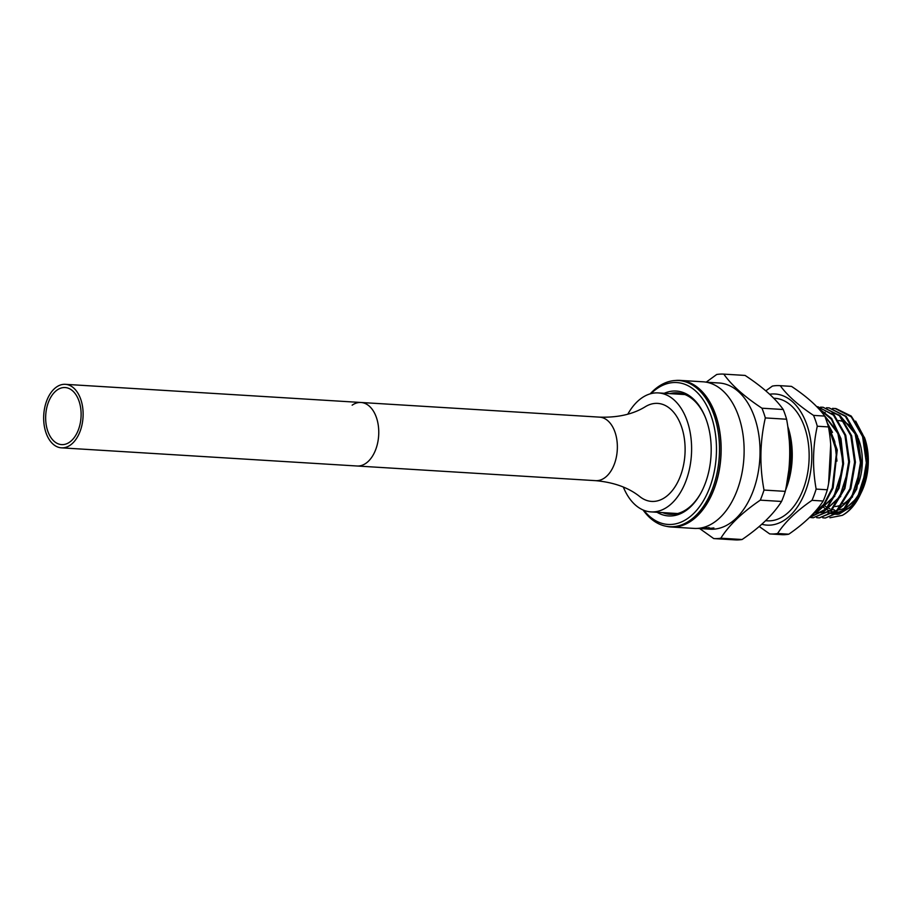<?xml version="1.0" encoding="UTF-8"?>
<svg xmlns="http://www.w3.org/2000/svg" width="914" height="914" viewBox="0 0 914 914"><rect width="100%" height="100%" fill="white"/><g stroke="black" fill="none" stroke-linecap="round" stroke-linejoin="round"><path stroke-width="1.37" d="M785.56 490.11A61.375 37.954 -86.5 0 0 786.588 487.47A61.375 37.954 -86.5 0 0 787.754 426.358M788.005 428.072L791.558 458.657L785.823 488.876M786.189 488.133L791.661 462.952L787.834 426.849M846.97 506.916A46.408 28.7 -86.5 0 0 862.736 485.574A46.408 28.7 -86.5 0 0 863.959 481.918M838.652 420.566A43.072 26.643 93.5 0 1 842.514 421.365M845.644 422.736A43.072 26.643 93.5 0 1 852.511 428.597M858.166 438.286A43.072 26.643 93.5 0 1 858.349 483.837A43.072 26.643 93.5 0 1 858.303 483.986M761.808 524.248A65.694 40.627 -86.5 0 0 805.76 490.544A65.694 40.627 -86.5 0 0 806.308 423.182A65.694 40.627 -86.5 0 0 769.645 394.254M827.341 489.778A74.308 45.951 93.5 0 1 825.411 495.537A74.308 45.951 93.5 0 1 823.183 501.021L811.986 500.335A74.308 45.951 -86.5 0 0 814.203 494.84A74.308 45.951 -86.5 0 0 816.145 489.093L827.341 489.778C831.911 469.202 832.288 448.248 828.484 426.918L817.287 426.232C812.717 446.809 812.34 467.762 816.145 489.093M817.287 426.232A74.308 45.951 -86.5 0 0 813.529 415.39L824.725 416.076C817.836 406.444 806.765 396.55 791.49 386.382L780.282 385.697C787.194 395.339 798.265 405.245 813.529 415.39M780.282 385.697A74.308 45.951 -86.5 0 0 779.539 385.639A74.308 45.951 -86.5 0 0 772.364 386.096L765.806 390.838M779.539 385.639L790.736 386.325A74.308 45.951 93.5 0 1 791.49 386.382M824.725 416.076A74.308 45.951 93.5 0 1 828.484 426.918M765.612 520.717L767.314 520.82A61.375 37.954 -86.5 0 0 803.486 488.51A61.375 37.954 -86.5 0 0 774.844 398.298L773.724 398.23M855.641 421.114L864.93 438.766A48.511 30.002 93.5 0 1 863.844 486.568A48.511 30.002 93.5 0 1 861.685 491.686L860.771 493.571M861.468 492.12A48.511 30.002 93.5 0 1 860.977 493.103M857.652 498.724A48.511 30.002 93.5 0 1 843.188 510.903M841.817 511.349A48.511 30.002 93.5 0 1 835.602 512.126M834.802 512.068A48.511 30.002 93.5 0 1 830.552 511.2M829.935 510.983A48.511 30.002 93.5 0 1 826.427 509.327M825.89 509.007A48.511 30.002 93.5 0 1 822.76 506.687M864.45 437.315L868.049 462.278L863.467 487.311L861.262 492.566M856.841 500.175L850.1 507.533L841.417 512.411M840.069 512.777L834.265 513.302M828.804 512.605L832.288 513.908M832.928 514.056L837.761 514.376M838.824 514.262L853.573 505.156M860.188 494.805L864.541 482.958L867.112 457.754L862.37 433.704L851.231 416.076L835.99 408.581L832.54 408.387M829.901 517.77L842.285 515.37A54.806 33.898 -86.5 0 0 860.085 495.034A54.806 33.898 -86.5 0 0 862.519 489.253A54.806 33.898 -86.5 0 0 864.541 482.958M830.689 444.615L828.61 483.312M842.285 515.37C850.74 510.583 857.252 501.866 861.811 489.219L866.358 462.838L862.588 436.606L851.288 416.875L835.133 408.501M829.124 407.884L846.17 416.361L857.515 436.184L861.308 462.587L856.738 489.001L843.725 510.4L825.342 518.021L842.868 510.389L855.904 488.956L860.474 462.518L856.692 436.115L845.37 416.327L829.124 407.884L826.53 407.77M816.705 517.655L819.298 517.884L836.927 510.206L849.997 488.704L854.59 462.096L850.797 435.635L839.395 415.721L823.114 407.278L840.229 415.801L851.631 435.738L855.424 462.221L850.831 488.739L837.761 510.241L819.447 517.884M823.114 407.278L820.521 407.164M817.516 406.719L834.311 415.253L845.736 435.235L849.54 461.776L844.924 488.487L831.82 510.058L813.254 517.758L830.94 510.058L844.09 488.442L848.706 461.741L844.89 435.144L833.465 415.162L817.95 406.753M817.47 407.416L831.683 418.566L841.006 438.731L843.599 463.638L839.018 488.225L826.405 509.349L809.347 517.632M809.427 517.553L825.948 508.949L838.195 488.19L842.742 464.095L840.4 439.543L831.523 419.412L817.836 407.804M825.262 417.367L837.258 449.928L833.122 487.962L823.925 505.271L811.472 515.507M812.272 514.673L823.743 504.391L832.288 487.927L836.618 451.71L826.142 419.652M822.749 517.792L825.342 518.021M810.672 517.53L813.254 517.758M759.226 526.498L769.679 533.913A74.308 45.951 -86.5 0 0 770.422 533.959A74.308 45.951 -86.5 0 0 777.597 533.502L788.805 534.187A74.308 45.951 93.5 0 1 781.63 534.656L770.422 533.959M811.986 500.335C796.402 511.075 784.943 522.134 777.597 533.502M788.805 534.187C804.389 523.448 815.848 512.4 823.183 501.021M824.919 506.025A46.408 28.7 -86.5 0 0 826.21 506.904M827.833 507.853A46.408 28.7 -86.5 0 0 829.946 508.812M832.334 509.555A46.408 28.7 -86.5 0 0 834.459 509.932M838.024 509.978A46.408 28.7 -86.5 0 0 845.324 507.83M788.382 430.997L789.97 438.766L791.284 453.915A67.305 41.621 -86.5 0 0 788.085 428.655M855.287 490.635A43.072 26.643 93.5 0 1 843.119 504.002M840.08 505.431A43.072 26.643 93.5 0 1 835.11 506.516M786.28 486.636L791.284 453.915M834.059 513.291L840.354 512.56M841.851 512.057L857.503 497.456L865.844 471.178M828.05 513.165L834.368 512.411M835.864 511.909L851.574 497.239L859.948 470.859M860.474 462.553L855.127 433.819L840.183 415.756M825.045 412.42L821.926 412.454M816.019 512.903L822.383 512.126M823.891 511.623L839.738 496.793L848.181 470.139M814.317 512.491L816.385 511.989M817.904 511.474L833.819 496.576L842.297 469.819M842.822 461.49L837.887 433.442L823.868 414.933M836.95 461.113L834.733 441.451L827.901 424.907M850.1 507.533L858.52 497.056M828.712 513.2L833.888 512.777M835.213 512.434L852.591 496.839M856.11 434.424L839.486 415.059M838.115 414.476L832.003 413.082M825.228 412.431L822.017 412.58M815.859 512.891L821.903 512.503M823.228 512.148L840.754 496.393M814.134 512.674L815.905 512.366M817.23 512.011L834.836 496.165M838.401 432.905L823.274 414.156M832.494 432.391L827.273 422.885M789.959 436.481L791.661 462.952M643.844 510.298A71.075 43.952 -86.5 0 0 709.915 487.013A71.075 43.952 -86.5 0 0 704.283 401.44A71.075 43.952 -86.5 0 0 651.008 393.626M650.197 393.854A73.223 45.289 93.5 0 1 678.576 380.51A73.223 45.289 93.5 0 1 712.737 488.133A73.223 45.289 93.5 0 1 669.585 526.692A73.223 45.289 93.5 0 1 643.056 509.966M664.307 393.283A62.563 38.696 93.5 0 1 705.151 416.83A62.563 38.696 93.5 0 1 705.414 483.003A62.563 38.696 93.5 0 1 700.41 493.903A62.563 38.696 93.5 0 1 656.995 512.263M705.368 417.378A60.838 37.623 -86.5 0 0 677.468 392.849A60.838 37.623 -86.5 0 0 669.859 393.626M676.954 394.06A60.838 37.623 93.5 0 1 681.01 393.34M678.576 380.51L680.096 380.601A73.223 45.289 93.5 0 1 714.257 488.225A73.223 45.289 93.5 0 1 671.116 526.784L669.585 526.692M675.366 380.498A73.44 45.414 93.5 0 1 680.107 380.395A73.44 45.414 93.5 0 1 714.371 488.327A73.44 45.414 93.5 0 1 671.093 527.001A73.44 45.414 93.5 0 1 666.409 526.304M680.107 380.395L703.083 381.801A73.44 45.414 93.5 0 1 737.347 489.744A73.44 45.414 93.5 0 1 694.069 528.406L671.093 527.001M697.553 528.406L710.132 529.183A73.223 45.289 -86.5 0 0 753.285 490.624A73.223 45.289 -86.5 0 0 719.112 383L706.533 382.235M699.633 528.532L713.731 538.575A82.374 50.944 -86.5 0 0 720.826 538.209C728.926 525.276 742.077 512.594 760.288 500.152A82.374 50.944 -86.5 0 0 762.253 495.194A82.374 50.944 -86.5 0 0 764.013 490.064C759.465 465.832 759.9 441.782 765.326 417.927A82.374 50.944 -86.5 0 0 761.956 408.204C744.236 396.516 731.52 385.16 723.808 374.123A82.374 50.944 -86.5 0 0 716.702 374.489L706.168 382.166M713.731 538.575L735.005 539.877A82.374 50.944 -86.5 0 0 742.099 539.511C760.174 527.195 773.324 514.513 781.561 501.455A82.374 50.944 -86.5 0 0 783.526 496.508A82.374 50.944 -86.5 0 0 785.286 491.366L764.013 490.064M707.459 527.732L700.924 528.383L707.596 528.875L712.486 528.052C712.623 529.549 693.783 528.383 707.459 527.732L702.455 527.869M704.671 528.486L705.094 528.441A73.223 45.289 93.5 0 0 705.939 528.326L710.635 528.612L704.671 528.486L704.488 527.858M711.789 528.349L709.275 528.189A73.223 45.289 93.5 0 0 709.938 528.052L704.534 528.098L711.789 528.349M765.326 417.927L786.6 419.229A82.374 50.944 -86.5 0 0 783.229 409.506L761.956 408.204M723.808 374.123L745.081 375.426C762.767 387.079 775.483 398.435 783.229 409.506M742.099 539.511L720.826 538.209M760.288 500.152L781.561 501.455M785.286 491.366C790.713 467.751 791.147 443.701 786.6 419.229M673.572 514.251A60.838 37.623 93.5 0 1 669.642 513.04M662.547 512.605A60.838 37.623 -86.5 0 0 670.008 514.308A60.838 37.623 -86.5 0 0 700.707 493.377M712.44 528.201L713.88 527.926M708.864 527.447L708.887 527.984A73.223 45.289 93.5 0 1 708.144 528.143L708.133 528.635M706.682 527.515L708.144 528.143M708.887 527.984L706.705 528.052M645.398 406.673A49.105 30.368 93.5 0 1 678.656 419.903A49.105 30.368 93.5 0 1 680.576 475.566A49.105 30.368 93.5 0 1 639.869 496.656C628.695 487.676 613.968 482.352 595.677 480.661A31.819 19.674 93.5 0 0 614.425 463.912A31.819 19.674 93.5 0 0 599.584 417.138C617.944 417.709 633.208 414.225 645.398 406.673M352.153 405.176A31.819 19.674 93.5 0 1 360.973 402.48A31.819 19.674 93.5 0 1 375.825 449.254A31.819 19.674 93.5 0 1 357.066 466.003L595.677 480.661M623.325 487.036A59.604 36.857 -86.5 0 0 650.996 511.897A59.604 36.857 -86.5 0 0 686.117 480.513A59.604 36.857 -86.5 0 0 658.309 392.917A59.604 36.857 -86.5 0 0 627.792 414.202M650.996 511.897L677.183 513.508A59.604 36.857 -86.5 0 0 677.64 513.531M684.952 394.562A59.604 36.857 -86.5 0 0 684.495 394.528L658.309 392.917M48.293 402.594A28.585 17.686 93.5 0 1 65.145 387.547A28.585 17.686 93.5 0 1 78.478 429.569A28.585 17.686 93.5 0 1 61.638 444.615A28.585 17.686 93.5 0 1 48.293 402.594M80.192 431.088A31.819 19.674 93.5 0 1 61.444 447.837A31.819 19.674 93.5 0 1 46.591 401.075A31.819 19.674 93.5 0 1 65.34 384.326A31.819 19.674 93.5 0 1 80.192 431.088M65.34 384.326L360.973 402.48A31.819 19.674 93.5 0 1 375.825 449.254A31.819 19.674 93.5 0 1 357.066 466.003L61.444 447.837M360.973 402.48L599.584 417.138"/></g></svg>
